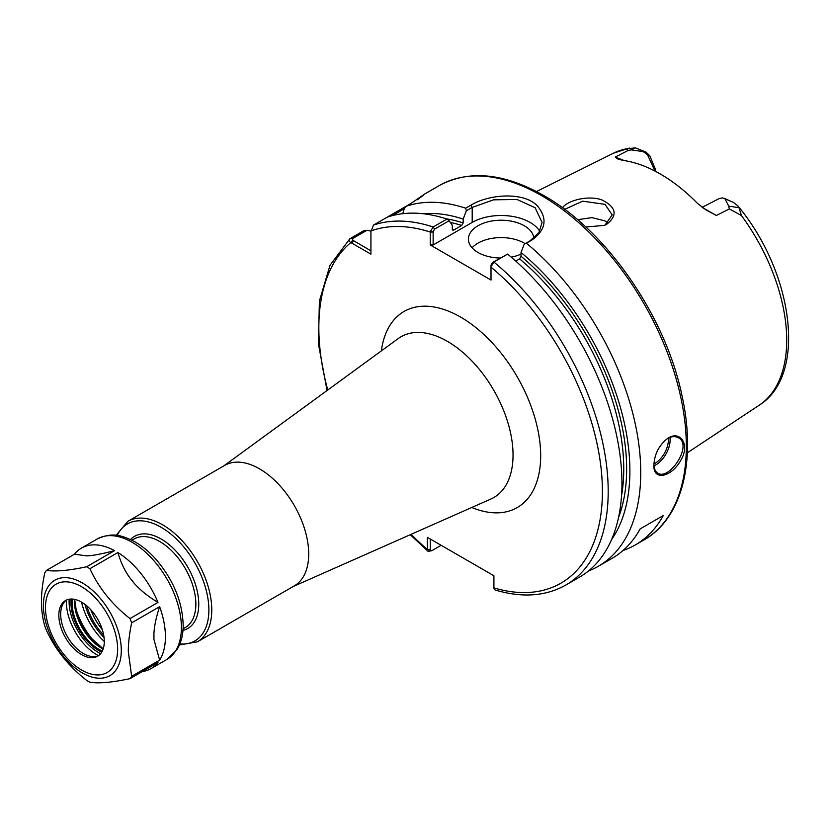 <?xml version="1.0" encoding="UTF-8"?>
<svg xmlns="http://www.w3.org/2000/svg" width="830" height="830" viewBox="0 0 830 830"><rect width="100%" height="100%" fill="white"/><g stroke="black" fill="none" stroke-linecap="round" stroke-linejoin="round"><path stroke-width="1.25" d="M179.425 644.972L197.364 641.839L294.297 585.876A69.564 40.162 -120 0 0 308.708 554.035A69.564 40.162 -120 0 0 278.341 484.025A69.564 40.162 -120 0 0 224.733 465.381L127.799 521.354L116.117 535.319M370.927 250.816L352.75 240.212L352.605 238.573L367.005 230.263L364.007 230.574L350.25 238.511C348.735 240.129 348.932 241.478 350.831 242.547L370.927 254.156L370.927 232.151M370.927 231.601L373.5 225.096L411.109 203.381C425.759 193.172 427.875 191.948 417.459 199.719M507.618 254.094L492.449 262.539L491.007 265.123L491.018 266.783L493.871 262.031L507.618 254.094A204.605 118.13 -120 0 1 616.026 432.731A204.605 118.13 -120 0 1 579.568 577.109L565.821 585.046C545.58 596.386 521.987 598.025 495.043 589.964L493.923 588.273L493.902 575.75L427.346 537.332L427.367 549.844L428.031 551.276L431.693 550.778L430.241 549.854L427.367 549.844M430.262 231.695L433.136 231.705L434.578 229.132L449.155 220.718L446.914 219.047L433.167 226.984L430.262 231.695L430.241 244.964L491.007 280.052L491.007 265.123M588.543 570.936A204.605 118.13 -120 0 0 598.368 566.257L612.115 558.32A204.605 118.13 -120 0 0 640.148 528.907L663.295 515.544A204.605 118.13 60 0 1 635.272 544.957A204.605 118.13 60 0 1 623.04 550.498M663.295 515.544L640.148 528.907M624.347 160.605L615.206 157.088L617.624 158.893L622.905 160.398A147.315 85.054 -120 0 1 697.657 203.558L706.04 209.928L716.352 215.489L702.564 207.656M655.067 168.521L655.077 171.115L655.067 168.521L649.755 155.677L645.937 152.035L635.375 147.875L626.038 148.881L628.113 150.469L631.329 149.898M635.375 147.875L631.329 149.888L643.229 151.631L647.473 154.66L654.932 171.032M728.699 206.11L729.363 208.921L741.408 215.51L739.032 207.728L737.631 205.632L733.098 202.24L724.974 198.837L728.699 206.099L739.032 207.728M718.811 198.775L722.297 197.862L724.974 198.837M716.352 215.489L729.363 208.921M628.113 150.469L615.206 157.088M585.783 227.015L604.385 225.387L606.585 224.391C618.039 215.302 616.379 207.106 601.594 199.791C587.764 195.081 567.409 200.549 562.512 207.77M423.715 194.77L418.113 199.096M392.341 215.634L404.272 208.745L406.046 206.307A204.605 118.13 -120 0 1 465.713 208.195L466.315 210.81L472.197 207.417L493.539 199.833L517.017 199.459L535.132 207.739L542.052 222.43L538.961 232.639L530.069 240.825L524.187 244.228L531.49 240.316C545.891 230.128 547.873 218.684 537.435 206.006C524.218 191.533 488.932 194.023 470.786 205.269L465.713 208.195M367.005 230.263L370.917 231.124M598.368 566.257A204.605 118.13 -120 0 0 634.826 421.879A204.605 118.13 -120 0 0 526.417 243.242M653.916 464.987C652.888 481.462 671.75 477.146 680.89 460.121C690.622 444.247 679.718 429.266 666.978 438.894C658.75 445.814 654.403 454.508 653.916 464.987M352.605 238.573L349.835 238.812L330.029 265.258L319.394 301.031L318.409 343.703L327.03 390.557M446.914 219.047A204.605 118.13 -120 0 0 387.247 217.159M449.155 220.718L452.309 225.345L452.309 229.184L453.751 230.055L461.708 225.459L463.161 222.917L463.161 219.079A194.884 112.517 -120 0 0 423.373 213.756M404.272 208.745L402.716 213.694M463.161 219.079L466.315 210.81M452.879 230.211L453.751 230.055A188.244 108.678 -120 0 0 452.36 229.62M564.649 209.347L582.67 201.182L605.029 204.346L612.208 214.897L605.08 224.992L603.721 225.636M607.985 223.063L605.018 220.915L591.998 217.616L577.576 219.691M524.187 244.228L521.033 252.496L521.033 256.325L519.58 258.877L515.752 261.087M611.534 539.666A194.884 112.517 -120 0 0 521.033 252.496M493.902 587.889A200.518 115.764 -120 0 0 602.404 489.669A200.518 115.764 -120 0 0 491.007 267.146L491.018 266.783M433.136 231.705L433.136 244.964L430.241 244.964M441.166 545.3L431.693 550.778M430.241 549.854L430.241 539.002M525.162 243.657A32.733 18.903 0 0 0 524.28 243.128A32.733 18.903 0 0 0 472.063 247.807M500.293 258.016A32.733 18.903 180 0 1 477.987 252.486A32.733 18.903 180 0 1 468.4 239.123A32.733 18.903 180 0 1 488.611 221.662A32.733 18.903 180 0 1 524.28 225.76A32.733 18.903 180 0 1 533.835 238.251M521.033 254.136A32.733 18.903 180 0 1 511.207 257.103M433.136 244.964L472.197 222.419A40.919 23.624 180 0 1 539.749 231.3M654.009 465.827A20.46 11.817 120 0 0 670.121 439.931A20.46 11.817 120 0 0 669.945 437.41M668.295 438.147A19.235 11.101 -60 0 1 668.389 439.931A19.235 11.101 -60 0 1 653.936 463.939M666.615 439.153C670.941 436.393 674.821 435.906 678.255 437.701C693.258 444.818 669.291 481.058 657.785 473.152C655.358 471.648 654.071 468.753 653.926 464.478M142.241 671.584A69.564 40.162 -120 0 0 151.008 668.607A69.564 40.162 -120 0 0 157.98 662.506L129.999 678.66C112.133 682.447 98.77 683.64 89.899 682.239A69.564 40.162 60 0 1 86.59 680.33C68.734 666.303 55.361 649.672 46.501 630.447A69.564 40.162 60 0 1 44.841 626.183C40.348 610.963 40.348 593.139 44.841 572.731A69.564 40.162 60 0 1 46.501 570.376L74.482 554.212L86.86 555.903A61.462 35.483 60 0 1 90.74 555.561L86.86 555.903M74.482 554.212A69.564 40.162 -120 0 1 81.444 548.111A69.564 40.162 -120 0 1 114.571 550.632C104.653 553.237 96.705 554.876 90.74 555.561M130.258 578.386C124.915 571.164 120.796 562.553 117.881 552.541A69.564 40.162 -120 0 1 157.98 602.424C148.051 596.469 140.114 590.057 134.138 583.2L130.258 578.386A61.462 35.483 60 0 1 134.138 583.2M153.903 634.141C154.214 626.422 156.123 617.271 159.63 606.689A69.564 40.162 -120 0 1 165.419 636.755A69.564 40.162 -120 0 1 159.63 660.151L153.903 639.308L153.903 634.141A61.462 35.483 60 0 1 153.903 639.308M157.98 602.424L129.999 618.578C112.133 604.551 98.77 587.92 89.899 568.706L117.881 552.541M114.571 550.632L86.59 566.786C68.734 570.584 55.361 571.777 46.501 570.376M86.59 566.786A69.564 40.162 60 0 1 89.899 568.706M159.63 660.151L131.648 676.305A69.564 40.162 60 0 1 129.999 678.66M131.648 676.305L128.308 651.509C128.256 643.478 129.366 633.923 131.648 622.842L159.63 606.689M129.999 618.578A69.564 40.162 60 0 1 131.648 622.842M104.29 641.497A32.142 18.561 60 0 1 97.639 656.208A32.142 18.561 60 0 1 72.864 647.597A32.142 18.561 60 0 1 58.837 615.248A32.142 18.561 60 0 1 65.487 600.536A32.142 18.561 60 0 1 90.263 609.147A32.142 18.561 60 0 1 104.29 641.497A48.078 27.764 60 0 1 81.568 602.134M98.459 645.875A53.203 30.71 60 0 1 74.856 604.987M66.41 600.08A43.108 24.89 60 0 0 66.359 601.958A43.108 24.89 60 0 0 96.84 654.746A43.108 24.89 60 0 0 98.49 655.648A32.142 18.561 60 0 1 91.528 656.499A32.142 18.561 60 0 1 60.683 614.179A32.142 18.561 60 0 1 62.188 605.682A32.142 18.561 60 0 1 66.442 600.049M223.654 466.004L398.224 338.578A92.815 53.587 60 0 1 470.641 359.681A92.815 53.587 60 0 1 513.044 455.037A92.815 53.587 60 0 1 490.862 499.038L293.229 586.499M471.772 507.483A113.202 65.352 -120 0 0 540.672 455.732A113.202 65.352 -120 0 0 466.211 320.546A113.202 65.352 -120 0 0 381.364 350.893M352.75 240.212L350.831 242.547A200.518 115.764 -120 0 0 327.767 390.007M411.099 534.333A200.518 115.764 -120 0 0 427.346 549.46L430.241 549.46M433.136 232.068L430.241 232.068A200.518 115.764 -120 0 0 370.917 230.948M197.364 641.839A69.564 40.162 -120 0 0 211.775 609.998A69.564 40.162 -120 0 0 162.587 524.799A69.564 40.162 -120 0 0 127.799 521.354M179.851 643.956A67.52 38.979 -120 0 0 208.88 609.998A67.52 38.979 -120 0 0 161.134 527.299A67.52 38.979 -120 0 0 117.217 535.464M182.963 630.416A53.203 30.71 -120 0 0 198.754 604.147A53.203 30.71 -120 0 0 161.134 538.992A53.203 30.71 -120 0 0 130.497 539.542M183.077 628.829L185.266 627.563A51.149 29.538 -120 0 0 195.859 604.147A51.149 29.538 -120 0 0 159.692 541.502A51.149 29.538 -120 0 0 134.118 538.971L131.929 540.237M84.899 604.333A45.017 25.989 -120 0 0 104.051 637.502M86.777 605.838A42.703 24.651 -120 0 0 103.688 635.116M90.833 609.76A40.67 23.479 -120 0 0 102.318 629.648M649.755 155.677L647.473 154.66M643.229 151.631L645.937 152.035M732.506 202.022L724.061 198.235M687.344 452.796L759.077 405.299A145.665 84.1 -120 0 0 741.408 215.51M626.028 148.892A145.665 84.1 -120 0 0 613.515 153.166L536.512 191.543M635.272 544.957L643.945 539.946A204.605 118.13 -120 0 0 686.327 446.281A204.605 118.13 -120 0 0 541.648 195.683A204.605 118.13 -120 0 0 439.34 185.547L423.373 194.77M353.466 240.742L352.013 243.242M434.578 229.132L433.167 226.984A204.605 118.13 -120 0 0 373.5 225.096M463.161 222.917A190.288 109.861 -120 0 0 446.187 218.809M461.708 225.459A188.244 108.678 -120 0 0 450.327 222.44M606.585 224.391L605.08 224.992M472.197 222.419L472.197 207.417L470.786 205.269M530.069 240.825L531.49 240.316M492.449 262.539L493.871 262.031A204.605 118.13 -120 0 1 602.279 440.668A204.605 118.13 -120 0 1 565.821 585.046M618.568 517.391A190.288 109.861 -120 0 0 521.033 256.325M621.556 495.593A188.244 108.678 -120 0 0 519.58 258.877M121.294 650.419A55.102 31.81 60 0 1 82.336 672.912A55.102 31.81 60 0 1 43.378 605.433A55.102 31.81 60 0 1 82.336 582.94A55.102 31.81 60 0 1 121.294 650.419M81.444 548.111L97.421 538.888A69.564 40.162 60 0 1 151.029 557.532A69.564 40.162 60 0 1 181.397 627.542A69.564 40.162 60 0 1 166.986 659.383L151.008 668.607M103.148 649.05A38.273 22.099 60 0 1 101.468 648.137A38.273 22.099 60 0 1 74.399 601.252A38.273 22.099 60 0 1 74.461 599.343M102.308 651.073A38.273 22.099 60 0 1 99.154 649.475A38.273 22.099 60 0 1 72.086 602.59A38.273 22.099 60 0 1 72.272 599.053M101.748 652.09A39.093 22.576 60 0 1 98.573 650.471A39.093 22.576 60 0 1 70.934 602.59A39.093 22.576 60 0 1 71.11 599.032M100.617 653.687A41.687 24.07 60 0 1 98.573 652.588A41.687 24.07 60 0 1 69.097 601.532A41.687 24.07 60 0 1 69.17 599.218M45.494 607.55A51.004 29.444 60 0 1 81.558 586.727A51.004 29.444 60 0 1 117.632 649.195A51.004 29.444 60 0 1 81.558 670.018A51.004 29.444 60 0 1 45.494 607.55M719.071 198.64L702.087 207.324M759.077 405.299C807.808 375.243 793.19 271.784 737.631 205.632M613.515 153.166L629.337 148.062M410.259 534.707L428.031 551.286M643.945 539.946C682.177 518.491 696.567 460.806 681.938 395.422C665.608 316.313 606.46 230.636 543.692 195.486C503.8 172.962 469.012 169.642 439.34 185.547M74.679 599.385L76.858 614.594L86.922 634.276L103.221 648.832M97.421 538.888C113.513 531.553 122.736 535.962 134.294 541.482C142.376 546.005 149.94 552.334 156.974 560.468C174.144 581.259 182.88 603.275 183.171 626.515C182.994 635.313 181.002 642.897 177.195 649.257L166.986 659.383"/></g></svg>

